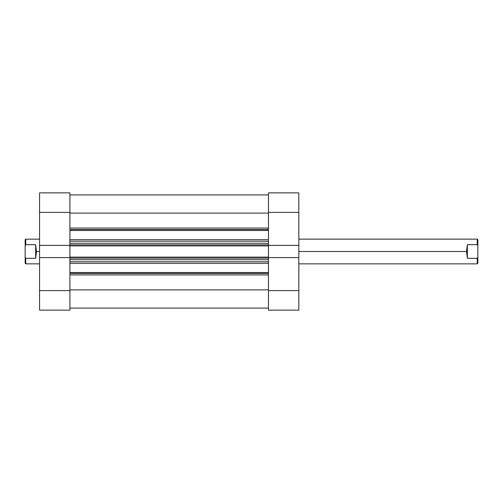 <?xml version="1.0" encoding="UTF-8"?>
<svg xmlns="http://www.w3.org/2000/svg" width="503" height="503" viewBox="0 0 503 503"><rect width="100%" height="100%" fill="white"/><g stroke="black" fill="none" stroke-linecap="round" stroke-linejoin="round"><path stroke-width="0.75" d="M268.476 192.856L268.476 245.389L298.826 245.389L298.826 192.856L268.476 192.856L268.476 245.389L298.826 245.389L298.826 212.404L268.476 212.404L298.826 212.404L298.826 192.856L268.476 192.856M268.476 257.611L268.476 310.144L298.826 310.144L298.826 245.389L298.826 257.611L268.476 257.611L268.476 290.596L298.826 290.596L298.826 257.611L268.476 257.611L268.476 257.108L268.476 257.743M298.826 310.144L268.476 310.144L268.476 290.596L298.826 290.596L298.826 310.144M69.904 310.144L69.904 257.611L39.555 257.611L39.555 310.144L69.904 310.144L69.904 257.611L39.555 257.611L39.555 290.596L69.904 290.596L39.555 290.596L39.555 310.144L69.904 310.144M69.904 245.389L69.904 192.856L39.555 192.856L39.555 257.611L39.555 245.389L69.904 245.389L69.904 212.404L39.555 212.404L39.555 245.389L69.904 245.389L69.904 257.743M39.555 192.856L69.904 192.856L69.904 212.404L39.555 212.404L39.555 192.856M268.476 229.525L69.904 229.525L268.476 229.525M69.904 228.066L268.476 228.066L69.904 228.066M268.476 273.475L69.904 273.475L268.476 273.475M69.904 272.544L268.476 272.544L69.904 272.544M268.476 263.321L69.904 263.321L268.476 263.321M69.904 245.257L69.904 245.892L268.476 245.892L268.476 257.108L69.904 257.108L69.904 245.892L268.476 245.892L268.476 257.108L69.904 257.108L69.904 257.611M69.904 213.115L268.476 213.115L69.904 213.115M268.476 289.885L69.904 289.885L268.476 289.885M69.904 274.934L268.476 274.934L69.904 274.934M268.476 230.456L69.904 230.456L268.476 230.456M69.904 239.68L268.476 239.68L69.904 239.68M69.904 261.786L268.476 261.786L69.904 261.786M268.476 259.73L69.904 259.73L268.476 259.73M69.904 258.133L268.476 258.133L69.904 258.133M69.904 241.214L268.476 241.214L69.904 241.214M69.904 244.867L268.476 244.867L69.904 244.867M268.476 243.27L69.904 243.27L268.476 243.27M466.533 251.5L298.826 251.5L466.533 251.5L467.356 244.678L477.234 244.678L477.234 239.151L477.234 244.678L477.85 245.866L477.85 239.774L477.85 245.866L477.234 244.678L467.356 244.678L467.356 258.322L466.533 251.5L467.356 258.322L477.234 258.322L467.356 258.322L467.356 244.678L466.533 251.5M477.85 263.226L477.85 257.134L477.85 263.226L477.234 263.849L477.234 258.322L477.234 263.849L298.826 263.849M39.555 239.151L25.766 239.151L25.15 239.774L25.15 245.866L25.766 244.678L25.766 239.151L25.766 244.678L35.644 244.678L36.468 251.5L39.555 251.5L36.468 251.5L35.644 258.322L25.766 258.322L25.766 263.849L25.766 258.322L25.15 257.134L25.15 263.226L25.766 263.849L39.555 263.849M25.15 239.774L25.15 263.226M25.766 258.322L35.644 258.322L35.644 244.678L25.766 244.678L25.15 245.866L25.15 257.134L25.766 258.322M35.644 258.322L36.468 251.5L35.644 244.678L35.644 258.322M477.85 257.134L477.85 245.866L477.85 257.134L477.234 258.322L477.85 257.134M69.904 194.913L268.476 194.913M69.904 308.088L268.476 308.088M477.85 239.774L477.234 239.151L298.826 239.151"/></g></svg>

